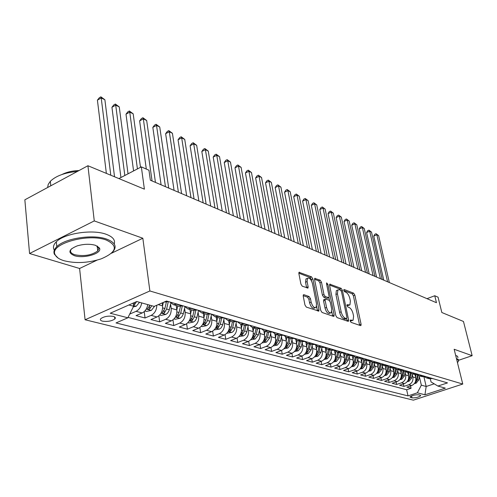 <?xml version="1.0" encoding="UTF-8"?>
<svg xmlns="http://www.w3.org/2000/svg" width="497" height="497" viewBox="0 0 497 497"><rect width="100%" height="100%" fill="white"/><g stroke="black" fill="none" stroke-linecap="round" stroke-linejoin="round"><path stroke-width="0.75" d="M350.199 320.994L351.075 322.379L360.555 325.61L360.94 325.554L361.083 324.274L354.852 295.119L353.634 293.174L344.172 289.502L343.775 290.397L344.651 291.776L345.887 292.255C347.695 293.236 349.018 295.336 349.857 298.542L350.373 300.977L349.938 304.928L347.068 304.736L346.968 305.605L347.844 306.984L349.087 307.438C350.894 308.388 352.224 310.482 353.069 313.725L353.591 316.191L353.118 320.261L350.304 320.093L350.199 320.994M102.475 321.161C107.464 321.857 111.583 321.13 114.826 318.975C115.851 317.856 115.341 316.999 113.31 316.409C108.352 315.682 104.227 316.403 100.922 318.552C99.86 319.701 100.382 320.571 102.475 321.161M303.922 294.684L303.387 294.796L303.226 296.069L304.947 304.972L306.326 307.096L318.819 311.103L318.981 309.799L312.849 278.916L311.52 276.835L299.008 272.306L298.865 273.524L300.909 284.091L302.282 286.216L307.985 288.024L308.134 286.781L307.109 281.575L307.494 278.295C309.463 277.494 311.128 279.271 312.489 283.613L316.527 303.978L316.092 307.438C314.123 308.183 312.47 306.4 311.134 302.089L310.457 298.647L309.103 296.541L303.922 294.684L303.288 294.945M458.762 360.226L472.15 355.684L463.471 321.478L441.833 312.507L438.062 297.2L434.751 295.746L436.459 302.716L150.361 180.225L148.963 170.222L141.341 166.874L118.907 178.585M111.415 253.271L142.838 238.243L94.268 220.923L87.926 165.737L144.391 189.158L141.341 166.874M142.838 238.243L149.883 290.975L462.757 384.051L413.374 400.16L85.086 319.764L149.883 290.975M472.15 355.684L454.152 349.267L462.757 384.051M335.792 315.576L337.084 317.602L348.049 321.342L348.465 321.273L348.614 319.987L342.408 290.316L341.153 288.335L329.747 284.172L329.61 285.384L335.792 315.576M333.524 316.384L322.056 312.47L320.72 310.395L314.582 279.581L314.719 278.37L320.174 280.19L321.478 282.246L323.957 294.541L325.268 296.585L328.958 297.684L329.107 296.436L326.517 283.725L326.61 282.88L327.852 284.241L334.127 315.005L333.972 316.303L333.524 316.384M94.268 220.923L29.559 253.513L24.85 199.819L87.926 165.737M141.701 302.909C140.98 306.978 139.098 309.78 136.054 311.327L142.148 312.967L136.035 315.614L145.049 317.993L144.217 311.613M156.797 305.239C156.654 310.047 154.76 313.427 151.125 315.384L157.009 316.968L150.951 319.552L159.655 321.851L158.835 315.831M170.601 304.207L171.185 308.32C171.471 313.439 169.639 317.098 165.681 319.304L171.366 320.832L165.358 323.354L173.77 325.578L172.968 319.888M184.58 308.302L185.164 312.29C185.474 317.328 183.666 320.932 179.746 323.087L185.238 324.566L179.287 327.038L187.419 329.188L186.63 323.783M198.098 312.253L198.682 316.135C199.011 321.093 197.228 324.634 193.345 326.746L198.657 328.175L192.755 330.592L200.626 332.673L199.85 327.542M211.169 316.073L211.759 319.851C212.101 324.734 210.343 328.213 206.497 330.288L211.635 331.667L205.789 334.034L213.406 336.047L212.641 331.157M223.824 319.776L224.414 323.448C224.768 328.262 223.041 331.679 219.227 333.711L224.203 335.053L218.407 337.37L225.787 339.321L225.035 334.649M236.081 323.354L236.671 326.927C237.038 331.673 235.336 335.04 231.552 337.028L236.379 338.327L230.627 340.6L237.777 342.489L237.044 338.022M247.953 326.815L248.543 330.306C248.922 334.978 247.245 338.289 243.499 340.246L248.177 341.501L242.474 343.731L249.407 345.558L248.686 341.277M259.459 330.176L260.055 333.574C260.447 338.184 258.788 341.445 255.079 343.359L259.608 344.583L253.961 346.763L260.689 348.54L259.974 344.427M270.623 333.431L271.213 336.749C271.617 341.29 269.983 344.502 266.305 346.384L270.703 347.565L265.106 349.708L271.629 351.429L270.927 347.478M281.457 336.587L282.048 339.824C282.458 344.303 280.842 347.465 277.202 349.316L281.47 350.466L275.916 352.566L282.259 354.237L281.563 350.428M291.969 339.65L292.559 342.812C292.981 347.229 291.385 350.348 287.775 352.162L291.919 353.274L286.421 355.336L292.571 356.964L291.894 353.286M302.176 342.619L302.766 345.713C303.195 350.068 301.623 353.143 298.051 354.926L302.077 356.007L296.622 358.033L302.598 359.611L301.934 356.063M312.097 345.508L312.681 348.534C313.122 352.833 311.569 355.858 308.028 357.61L311.936 358.666L306.531 360.648L312.346 362.189L311.687 358.759M321.739 348.31L322.323 351.267C322.764 355.51 321.236 358.499 317.726 360.219L321.528 361.244L316.167 363.195L321.82 364.692L321.174 361.375M331.114 351.037L331.692 353.932C332.145 358.12 330.635 361.064 327.156 362.76L330.853 363.754L325.541 365.674L331.039 367.121L330.399 363.916M340.234 353.69L340.812 356.523C341.265 360.66 339.774 363.555 336.326 365.227L339.923 366.196L334.655 368.078L340.01 369.495L339.383 366.388M349.105 356.268L349.677 359.045C350.143 363.127 348.664 365.985 345.253 367.631L348.751 368.575L343.533 370.427L348.745 371.799L348.124 368.793M357.741 358.778L358.312 361.499C358.784 365.531 357.324 368.352 353.939 369.967L357.349 370.886L352.174 372.707L357.25 374.048L356.641 371.135M366.152 361.22L366.724 363.891C367.196 367.867 365.755 370.656 362.4 372.247L365.724 373.141L360.586 374.931L365.531 376.235L364.935 373.415M374.347 363.599L374.912 366.214C375.39 370.147 373.968 372.893 370.638 374.465L373.874 375.334L368.786 377.099L373.607 378.372L373.023 375.633M382.33 365.916L382.889 368.482C383.373 372.365 381.969 375.08 378.671 376.627L381.826 377.471L376.782 379.205L381.479 380.447L380.901 377.788M390.114 368.178L390.673 370.694C391.158 374.533 389.766 377.211 386.498 378.733L389.573 379.559L384.572 381.267L389.151 382.479L388.586 379.894M397.699 370.377L398.252 372.849C398.743 376.639 397.37 379.286 394.127 380.783L397.128 381.59L392.17 383.274L396.637 384.454L396.084 381.944M405.105 372.526L405.651 374.955C406.148 378.702 404.788 381.311 401.576 382.789L404.502 383.578L399.582 385.231L403.943 386.38L408.838 384.74C412.019 383.286 413.367 380.708 412.87 377.006L412.324 374.62M403.396 383.945L403.943 386.38M157.009 316.968C160.991 314.738 162.836 311.035 162.562 305.866L162.152 302.915M171.366 320.832C175.311 318.645 177.131 315.011 176.833 309.923L176.199 305.493M185.238 324.566C189.146 322.423 190.941 318.85 190.624 313.843L189.978 309.482M198.657 328.175C202.528 326.082 204.298 322.565 203.963 317.633L203.304 313.34M211.635 331.667C215.474 329.617 217.22 326.156 216.872 321.304L216.201 317.067M224.203 335.053C228.005 333.04 229.726 329.635 229.365 324.852L228.688 320.683M236.379 338.327C240.144 336.351 241.84 333.009 241.467 328.293L240.778 324.181M248.177 341.501C251.904 339.563 253.576 336.27 253.19 331.623L252.495 327.579M259.608 344.583C263.304 342.675 264.957 339.432 264.559 334.854L263.857 330.853M270.703 347.565C274.369 345.695 275.997 342.508 275.587 337.991L274.866 333.996M281.47 350.466C285.098 348.627 286.707 345.483 286.284 341.029L285.551 337.016M291.919 353.274C295.516 351.472 297.1 348.372 296.678 343.98L295.914 339.905M302.077 356.007C305.636 354.237 307.202 351.18 306.767 346.85L305.972 342.681M311.936 358.666C315.471 356.921 317.011 353.914 316.57 349.633L315.732 345.328M321.528 361.244C325.026 359.53 326.548 356.566 326.1 352.342L325.212 347.857M330.853 363.754C334.319 362.071 335.823 359.145 335.369 354.976L334.444 350.385M339.923 366.196C343.359 364.537 344.85 361.654 344.384 357.542L343.495 353.199M348.751 368.575C352.156 366.941 353.628 364.096 353.162 360.033L352.305 355.914M357.349 370.886C360.723 369.277 362.176 366.469 361.704 362.462L360.872 358.536M365.724 373.141C369.066 371.557 370.501 368.786 370.023 364.829L369.215 361.064M373.874 375.334C377.192 373.775 378.608 371.042 378.13 367.128L377.341 363.506M381.826 377.471C385.107 375.937 386.511 373.241 386.026 369.377L385.256 365.867M389.573 379.559C392.829 378.049 394.214 375.384 393.73 371.563L392.972 368.153M397.128 381.59C400.358 380.106 401.725 377.471 401.234 373.694L400.489 370.371M404.502 383.578C407.702 382.106 409.056 379.509 408.565 375.782L407.82 372.514M420.176 395.196L418.654 394.804C415.02 394.668 412.125 395.376 409.963 396.929L412.001 397.873C415.641 397.998 418.524 397.283 420.661 395.742L420.176 395.196M128.922 304.978L133.606 306.258L127.859 317.794L116.037 322.926L408.031 395.892L417.343 392.823L421.344 385.163L419.375 376.664M127.859 317.794L110.228 313.228L136.75 301.517L154.126 306.4L166.514 301.027L447.499 382.895L437.888 386.057L445.3 388.138L424.947 394.798L417.343 392.823M128.058 317.397L406.639 389.741L411.075 388.269L406.819 387.144L411.696 385.51C414.865 384.063 416.206 381.497 415.709 377.813L414.97 374.583M424.426 376.801L426.612 377.956L429.775 377.726M429.01 378.646L432.558 378.54M164.526 302.114L168.433 301.586M177.274 304.158L173.385 304.68L169.931 302.021M178.709 306.22L183.064 305.848M191.6 308.333L187.742 308.836L184.306 306.208M192.867 310.321L197.191 309.966M205.435 312.364L201.608 312.849L198.185 310.252M206.547 314.278L210.834 313.936M218.804 316.26L215.008 316.726L211.598 314.16L209.908 321.658L208.523 324.243L206.702 325.616L202.18 326.585L201.266 326.336M219.767 318.105L224.023 317.782M231.726 320.025L227.961 320.472L224.576 317.943M232.559 321.801L236.777 321.497M244.232 323.671L240.498 324.1L237.125 321.596M244.934 325.386L249.121 325.094M256.334 327.194L252.631 327.61L249.277 325.137M256.918 328.852L261.068 328.573M268.057 330.611L264.385 331.014L261.055 328.579M268.523 332.207L272.642 331.946M279.413 333.922L275.773 334.307L272.524 331.996M279.774 335.463L283.862 335.214M290.422 337.128L286.812 337.5L283.644 335.301M290.683 338.619L294.733 338.382M301.101 340.24L297.523 340.6L294.429 338.5M301.269 341.681L305.282 341.458M311.464 343.259L307.91 343.607L304.891 341.607M311.538 344.657L315.52 344.44M321.522 346.185L317.999 346.527L315.055 344.614M321.509 347.54L325.46 347.335M331.288 349.037L327.796 349.36L324.92 347.533M331.201 350.342L335.115 350.149M340.78 351.801L337.314 352.112L334.506 350.366M340.613 353.069L344.502 352.882M350 354.485L346.571 354.79L343.831 353.112M349.77 355.715L353.622 355.541M358.971 357.101L355.566 357.393L352.889 355.784M358.672 358.294L362.493 358.126M367.699 359.642L364.32 359.927L361.704 358.38M367.333 360.797L371.122 360.642M376.186 362.114L372.837 362.394L370.284 360.909M375.763 363.239L379.522 363.083M384.454 364.525L381.131 364.792L378.633 363.363M383.97 365.612L387.697 365.469M392.5 366.867L389.207 367.128L386.765 365.755M391.965 367.929L395.662 367.786M400.34 369.153L397.078 369.408L394.686 368.078M399.756 370.184L403.421 370.048M407.981 371.377L404.744 371.626L402.408 370.346M407.347 372.377L410.982 372.253M415.43 373.545L412.218 373.787L409.932 372.551M414.746 374.521L418.356 374.403M422.692 375.664L419.505 375.894L417.269 374.701M421.965 376.608L425.544 376.496M401.576 382.789L396.637 384.454M394.127 380.783L389.151 382.479M386.498 378.733L381.479 380.447M378.671 376.627L373.607 378.372M370.638 374.465L365.531 376.235M362.4 372.247L357.25 374.048M353.939 369.967L348.745 371.799M345.253 367.631L340.01 369.495M336.326 365.227L331.039 367.121M327.156 362.76L321.82 364.692M317.726 360.219L312.346 362.189M308.028 357.61L302.598 359.611M298.051 354.926L292.571 356.964M287.775 352.162L282.259 354.237M277.202 349.316L271.629 351.429M266.305 346.384L260.689 348.54M255.079 343.359L249.407 345.558M243.499 340.246L237.777 342.489M231.552 337.028L225.787 339.321M219.227 333.711L213.406 336.047M206.497 330.288L200.626 332.673M193.345 326.746L187.419 329.188M179.746 323.087L173.77 325.578M165.681 319.304L159.655 321.851M151.125 315.384L145.049 317.993M136.054 311.327L129.922 313.998M133.606 306.258L133.202 303.083M421.344 385.163L426.171 386.492L434.198 383.833M423.929 376.856L426.171 386.492L424.947 394.798M430.327 378.9L431.048 381.938L437.888 386.057M29.559 253.513L79.601 268.486L85.086 319.764M434.751 295.746L426.998 298.666M410.534 385.902L411.075 388.269M406.639 389.741L408.031 395.892M142.148 312.967C145.18 311.439 147.056 308.649 147.764 304.611M79.601 268.486L97.052 260.142M350.205 321.019L352.317 320.565M349.118 305.245L346.987 305.692M359.642 325.299L353.367 295.703L352.149 293.764L343.812 290.546M340.7 290.267L339.65 288.937L329.561 285.042M347.148 321.037L346.695 318.676M346.558 318.658L346.956 317.713L341.507 291.621L340.625 290.229L339.296 289.72L337.867 289.956L337.438 293.857L341.153 311.812C342.011 315.129 343.365 317.254 345.222 318.198L346.558 318.658L345.024 319.242L346.664 318.676M337.239 290.205L336.351 290.559L335.916 294.46L337.438 293.857M345.024 319.242L343.694 318.782C341.83 317.844 340.476 315.719 339.619 312.402L335.916 294.46M314.533 279.233L318.633 280.817L320.174 280.19M328.66 297.802L326.951 298.38L323.721 297.2L322.416 295.156L319.944 282.868L318.633 280.817M328.939 297.703L329.517 300.555M331.779 311.675L332.58 315.607L334.127 315.005M326.554 307.419C327.84 311.582 329.418 313.334 331.294 312.669L331.71 309.233L330.269 302.164L328.971 300.132L325.268 299.045L325.119 300.306L326.554 307.419L325.001 308.034C326.287 312.191 327.865 313.936 329.741 313.272L330.499 312.98M324.032 299.536L323.572 300.921L325.119 300.306M325.001 308.034L323.572 300.921M332.636 316.08L332.58 315.607M315.204 307.786L314.514 308.059C312.545 308.811 310.892 307.028 309.556 302.716L308.885 299.275L307.525 297.175L303.17 295.622M306.866 278.556L305.941 278.935L305.549 282.215L307.109 281.575M306.618 287.819L305.549 282.215M311.588 281.004L311.302 279.55L309.973 277.475L298.815 273.164M317.465 310.898L316.601 306.326M414.405 383.578L416.107 383.224L418.704 380.05L419.524 375.9M415.567 377.186L416.045 374.775M389.344 282.544L378.627 235.646L376.869 234.77L373.781 236.069L383.765 280.153M415.02 382.647L415.728 382.342L417.374 379.677L418.226 375.39M417.443 374.85L416.536 379.435L415.511 381.528M373.781 236.069L374.85 234.242L376.086 233.72L376.869 234.77L387.579 281.787M376.086 233.72L378.627 235.646M457.445 362.58C458.973 361.064 458.725 359.934 456.706 359.188L456.6 359.157M456.426 358.467L458.607 359.716L458.228 361.592M455.662 355.374L457.6 356.324L457.923 357.747M63.939 260.708C75.65 263.646 88.05 263.037 101.152 258.869C116.758 252.172 118.466 245.897 106.277 240.045C87.764 232.869 48.799 244.251 55.173 254.781C56.366 257.297 59.286 259.272 63.939 260.708M58.062 258.018L54.378 254.222C53.347 251.786 54.148 249.27 56.801 246.68C64.84 238.249 93.138 234 106.731 239.119C115.242 242.424 117.255 246.698 112.757 251.936L112.334 252.364M74.314 255.644C67.623 252.687 68.611 249.426 77.271 245.86C83.931 243.959 89.994 243.772 95.48 245.313L99.4 247.978C102.86 253.277 83.937 259.012 74.314 255.644M71.506 248.804C69.543 251.32 70.624 253.296 74.755 254.737C83.981 256.564 91.641 255.303 97.741 250.954L98.897 248.419L97.412 246.139M54.316 250.177C52.719 247.506 53.39 244.71 56.316 241.797C64.33 233.317 92.579 229.086 106.153 234.273C112.769 236.734 115.459 239.983 114.235 244.021M98.474 247.214L97.393 247.96M62.019 174.478C66.809 172.068 72.481 170.757 79.048 170.533M53.241 184.48L60.491 180.56M47.619 187.518L48.228 184.387L50.34 181.287C55.944 175.857 64.945 172.577 77.346 171.453M407.205 381.653L409.019 381.274L411.646 378.062L412.473 373.862M408.422 375.16L408.925 372.644M382.218 279.494L371.514 232.111L369.712 231.217L366.6 232.534L376.571 277.077M407.844 380.696L408.621 380.373L410.28 377.677L411.131 373.384M410.323 372.88L409.416 377.434L408.335 379.609M366.6 232.534L367.693 230.695L368.936 230.167L369.712 231.217L380.41 278.718M368.936 230.167L371.514 232.111M399.83 379.677L401.756 379.273L404.409 376.018L405.254 371.775M401.098 373.092L401.626 370.439M374.924 276.369L364.233 228.502L362.388 227.583L359.256 228.924L369.209 273.922M400.495 378.695L401.334 378.36L403.011 375.626L403.868 371.327M403.03 370.849L402.129 375.378L400.98 377.639M359.256 228.924L360.362 227.061L361.617 226.526L362.388 227.583L373.073 275.574M361.617 226.526L364.233 228.502M392.27 377.652L394.307 377.229L396.991 373.93L397.848 369.631M393.593 370.967L394.158 368.165M367.451 273.17L356.784 224.799L354.889 223.861L351.733 225.222L361.673 270.697M392.959 376.639L393.86 376.297L395.562 373.527L396.426 369.203M395.556 368.762L394.655 373.272L393.431 375.62M351.733 225.222L352.864 223.346L354.125 222.805L354.889 223.861L365.556 272.362M354.125 222.805L356.784 224.799M384.51 375.583L386.678 375.129L389.387 371.787L390.263 367.432M385.896 368.786L386.498 365.804M359.803 269.896L349.155 221.016L347.217 220.053L344.036 221.438L353.951 267.392M385.237 374.533L386.2 374.179L387.921 371.377L388.797 367.01M387.896 366.612L386.989 371.11L385.697 373.551M344.036 221.438L345.191 219.544L346.459 218.991L347.217 220.053L357.865 269.063M346.459 218.991L349.155 221.016M376.552 373.458L378.851 372.974L381.59 369.588L382.479 365.183M378 366.55L378.646 363.375M351.969 266.541L341.34 217.139L339.358 216.152L336.152 217.562L346.042 264.006M377.31 372.365L378.347 372.004L380.087 369.165L380.975 364.755M380.043 364.394L379.13 368.898L377.757 371.427M336.152 217.562L337.326 215.648L338.612 215.083L339.358 216.152L349.975 265.69M338.612 215.083L341.34 217.139M368.389 371.278L370.824 370.768L373.589 367.333L374.496 362.872M369.905 364.264L370.532 361.151M343.936 263.099L333.338 213.163L331.306 212.157L328.076 213.592L337.935 260.534M369.178 370.147L370.29 369.78L372.042 366.898L372.955 362.425M371.986 362.102L371.066 366.624L369.613 369.246M328.076 213.592L329.275 211.654L330.567 211.082L331.306 212.157L341.893 262.23M330.567 211.082L333.338 213.163M360.002 369.041L362.586 368.501L365.376 365.022L366.301 360.499M361.586 361.909L362.214 358.859M335.699 259.577L325.137 209.094L323.056 208.063L319.801 209.517L329.623 256.974M360.834 367.861L362.015 367.494L363.792 364.574L364.717 360.045M363.717 359.741L362.791 364.295L361.251 367.01M319.801 209.517L321.025 207.566L322.329 206.982L323.056 208.063L333.611 258.682M322.329 206.982L325.137 209.094M351.391 366.749L354.125 366.171L356.952 362.648L357.89 358.07M353.05 359.499L353.665 356.492M327.256 255.961L316.738 204.926L314.601 203.863L311.321 205.348L321.105 253.327M352.274 365.512L353.522 365.146L355.324 362.189L356.268 357.598M355.237 357.306L354.293 361.897L352.665 364.717M311.321 205.348L312.57 203.379L313.88 202.782L314.601 203.863L325.113 255.042M313.88 202.782L316.738 204.926M342.545 364.394L345.44 363.785L348.291 360.207L349.248 355.566M344.278 357.02L344.893 354.05M318.596 252.252L308.121 200.645L305.935 199.564L302.623 201.074L312.364 249.581M343.309 362.885L344.806 362.735L346.62 359.735L347.583 355.088M346.527 354.783L345.564 359.437L343.843 362.356M302.623 201.074L303.897 199.08L305.22 198.477L305.935 199.564L316.396 251.308M305.22 198.477L308.121 200.645M333.45 361.971L336.519 361.331L339.401 357.703L340.377 353M335.27 354.473L335.879 351.528M309.706 248.45L299.287 196.259L297.038 195.147L293.708 196.682L303.394 245.742M334.438 360.605L335.842 360.257L337.68 357.219L338.662 352.503M337.575 352.187L336.593 356.908L334.779 359.934M293.708 196.682L295.007 194.675L296.342 194.06L297.038 195.147L307.45 247.481M296.342 194.06L299.287 196.259M324.1 359.486L327.343 358.809L330.263 355.125L331.257 350.36M326.007 351.857L326.622 348.919M300.586 244.543L290.217 191.761L287.918 190.618L284.557 192.184L294.187 241.803M325.15 358.045L326.635 357.71L328.498 354.628L329.492 349.851M328.374 349.528L327.374 354.311L325.51 357.399M284.557 192.184L285.887 190.152L287.229 189.525L287.918 190.618L298.268 243.549M287.229 189.525L290.217 191.761M314.489 356.933L317.918 356.212L320.863 352.479L321.876 347.645M316.477 349.167L317.098 346.216M291.217 240.529L280.917 187.145L278.55 185.971L275.164 187.568L284.731 237.752M315.607 355.398L317.167 355.094L319.049 351.969L320.068 347.123M318.919 346.794L317.9 351.64L315.875 354.889M275.164 187.568L276.525 185.511L277.879 184.872L278.55 185.971L288.838 239.511M277.879 184.872L280.917 187.145M304.593 354.311L308.221 353.547L311.203 349.758L312.24 344.837M306.68 346.403L307.314 343.421M281.594 236.41L271.368 182.405L268.939 181.2L265.522 182.821L275.021 233.596M305.804 352.653L307.426 352.398L309.333 349.229L310.37 344.315M309.19 343.974L308.152 348.894L305.997 352.286M265.522 182.821L266.914 180.753L268.274 180.1L268.939 181.2L279.146 235.361M268.274 180.1L271.368 182.405M294.404 351.609L298.243 350.801L301.257 346.949L302.325 341.924M296.597 343.557L297.243 340.526M271.71 232.18L261.559 177.535L259.061 176.298L255.626 177.957L265.038 229.322M299.182 341.079L298.119 346.067L295.758 349.739L297.405 349.633L299.337 346.409L300.393 341.433M255.626 177.957L257.042 175.857L258.415 175.192L259.061 176.298L269.194 231.099M258.415 175.192L261.559 177.535M283.917 348.832L287.974 347.975L291.025 344.067L292.13 338.892M286.216 340.631L286.881 337.519M261.546 227.825L251.482 172.534L248.916 171.26L245.45 172.95L254.781 224.93M288.875 338.097L287.788 343.16L285.415 346.875L287.092 346.782L289.043 343.508L290.124 338.457M245.45 172.95L246.903 170.831L248.289 170.154L248.916 171.26L258.956 226.719M248.289 170.154L251.482 172.534M273.17 345.918L277.401 345.067L280.482 341.097L281.637 335.736M275.518 337.618L276.208 334.431M251.091 223.352L241.126 167.396L238.492 166.085L235 167.812L244.232 220.413M278.258 335.028L277.152 340.159L274.754 343.924L276.469 343.843L278.444 340.526L279.55 335.4M235 167.812L236.485 165.669L237.877 164.979L238.492 166.085L248.432 222.215M237.877 164.979L241.126 167.396M262.099 342.899L266.51 342.073L269.629 338.041L270.834 332.45M264.497 334.512L265.205 331.25M240.343 218.748L230.478 162.109L227.769 160.767L224.253 162.525L233.379 215.766M267.324 331.859L266.193 337.072L263.777 340.886L265.522 340.818L267.523 337.444L268.653 332.244M224.253 162.525L225.768 160.357L227.172 159.655L227.769 160.767L237.603 217.574M227.172 159.655L230.478 162.109M250.687 339.793L255.278 338.979L258.434 334.885L259.714 329.014M253.135 331.313L253.868 327.97M229.272 214.008L219.531 156.673L216.742 155.294L213.194 157.089L222.215 210.989M256.048 328.598L254.893 333.885L252.457 337.755L254.24 337.699L256.272 334.276L257.421 328.995M213.194 157.089L214.747 154.896L216.17 154.182L216.742 155.294L226.458 212.803M216.17 154.182L219.531 156.673M238.914 336.587L243.704 335.798L245.468 334.493L246.798 332.033L248.258 325.411M241.418 328.02L242.176 324.584M217.879 209.131L208.262 151.082L205.398 149.659L201.819 151.492L210.716 206.062M244.425 325.237L243.244 330.604L240.784 334.524L242.604 334.481L244.661 331.002L245.847 325.603M201.819 151.492L203.416 149.28L204.839 148.547L205.398 149.659L214.977 207.889M204.839 148.547L208.262 151.082M226.769 333.282L232.08 332.356L233.547 331.182L234.764 329.076L236.46 321.627L231.391 320.161M229.328 324.616L230.105 321.093M206.143 204.105L196.669 145.329L193.712 143.863L190.109 145.733L198.868 200.993M232.428 321.764L231.223 327.219L228.738 331.188L230.602 331.164L232.683 327.629L233.913 322.068M190.109 145.733L191.743 143.496L193.184 142.745L193.712 143.863L203.155 202.826M193.184 142.745L196.669 145.329M214.226 329.865L219.432 329.12L221.233 327.772L222.6 325.224L224.253 317.85M216.841 321.105L217.649 317.49M194.054 198.93L184.729 139.402L181.685 137.893L178.05 139.806L186.661 195.762M220.047 318.179L218.81 323.721L216.307 327.747L218.214 327.74L220.32 324.143L221.606 318.378M178.05 139.806L179.728 137.539L181.175 136.774L181.685 137.893L190.972 197.607M181.175 136.774L184.729 139.402M203.944 317.484L204.783 313.762M181.585 193.588L172.422 133.295L169.291 131.736L165.631 133.693L174.08 190.376M207.261 314.464L205.994 320.105L203.466 324.187L205.416 324.199L207.553 320.546L208.908 314.508M165.631 133.693L167.346 131.407L168.806 130.624L169.291 131.736L178.404 192.227M168.806 130.624L172.422 133.295M187.878 322.69L188.959 322.982L193.55 322L195.389 320.596L196.793 317.968L198.458 310.662M190.612 313.744L191.482 309.917M168.719 188.083L159.742 127.002L156.512 125.393L152.827 127.394L161.096 184.822M194.06 310.575L192.749 316.372L190.202 320.509L192.19 320.546L194.358 316.831L195.806 310.445M152.827 127.394L154.586 125.082L156.058 124.281L156.512 125.393L165.445 186.679M156.058 124.281L159.742 127.002M174.031 318.919L175.286 319.26L179.957 318.26L181.815 316.831L183.231 314.154L184.872 307.016M176.826 309.88L177.727 305.935M155.449 182.399L146.671 120.51L143.335 118.858L139.62 120.901L146.311 169.055M180.423 306.494L179.05 312.514L176.478 316.707C176.503 317.378 177.187 317.397 178.516 316.763L180.715 312.986L182.275 306.164M139.62 120.901L141.428 118.559L142.912 117.739L143.335 118.858L152.063 180.951M142.912 117.739L146.671 120.51M159.699 315.017L161.146 315.409L165.892 314.39L167.489 313.247L169.073 310.644L170.831 303.207M158.208 304.63L162.562 305.866L163.364 302.393M140.489 167.321L133.177 113.813L129.742 112.111L125.996 114.198L133.575 170.931M166.333 302.213L164.88 308.519L162.289 312.775C162.308 313.477 163.004 313.501 164.377 312.855L166.607 309.01L168.303 301.642M125.996 114.198L127.853 111.831L129.344 110.993L129.742 112.111L137.42 168.918M129.344 110.993L133.177 113.813M144.863 310.973L146.516 311.426L151.337 310.389L154.691 306.158M128.027 173.826L119.255 106.905L115.708 105.14L111.937 107.284L120.926 177.535M149.97 305.233L147.597 308.699C147.603 309.438 148.317 309.476 149.74 308.811L151.753 305.73M111.937 107.284L113.838 104.886L115.347 104.028L115.708 105.14L124.828 175.497M115.347 104.028L119.255 106.905M133.295 306.879L136.265 306.239L139.539 302.3M114.534 176.77L104.879 99.767L101.214 97.946L97.412 100.145L106.364 173.385M133.457 305.09L134.575 304.618L136.582 301.598M133.855 302.797L133.264 303.561M97.412 100.145L99.369 97.716L100.885 96.84L101.214 97.946L110.788 175.217M100.885 96.84L104.879 99.767M171.185 308.32L176.833 309.923M185.164 312.29L190.624 313.843M198.682 316.135L203.963 317.633M211.759 319.851L216.872 321.304M224.414 323.448L229.365 324.852M236.671 326.927L241.467 328.293M248.543 330.306L253.19 331.623M260.055 333.574L264.559 334.854M271.213 336.749L275.587 337.991M282.048 339.824L286.284 341.029M292.559 342.812L296.678 343.98M302.766 345.713L306.767 346.85M312.681 348.534L316.57 349.633M322.323 351.267L326.1 352.342M331.692 353.932L335.369 354.976M340.812 356.523L344.384 357.542M349.677 359.045L353.162 360.033M358.312 361.499L361.704 362.462M366.724 363.891L370.023 364.829M374.912 366.214L378.13 367.128M382.889 368.482L386.026 369.377M390.673 370.694L393.73 371.563M398.252 372.849L401.234 373.694M405.651 374.955L408.565 375.782M412.87 377.006L415.709 377.813M429.495 377.819L432.278 378.633M166.16 301.176L168.079 301.735M176.92 304.313L182.716 305.997M191.252 308.482L196.843 310.109M205.087 312.507L210.492 314.079M218.463 316.403L223.687 317.918M243.897 323.802L248.786 325.224M256.005 327.33L260.739 328.703M267.728 330.741L272.313 332.077M279.09 334.046L283.532 335.338M290.099 337.252L294.41 338.507M300.784 340.358L304.965 341.576M311.147 343.377L315.204 344.558M321.205 346.303L325.15 347.453M330.977 349.149L334.81 350.261M340.47 351.913L344.191 352.994M349.695 354.597L353.317 355.653M358.666 357.206L362.189 358.231M367.395 359.747L370.824 360.747M375.887 362.22L379.223 363.189M384.156 364.624L387.405 365.568M392.208 366.972L395.37 367.892M400.048 369.252L403.129 370.147M407.695 371.476L410.696 372.352M415.144 373.645L418.07 374.496M422.407 375.757L425.264 376.589M408.838 384.74L411.696 385.51M411.553 395.91L412.001 397.873M410.261 396.594L410.466 397.494M350.31 321.056L351.833 320.478M346.999 304.829L347.36 304.686M347.092 305.73L348.602 305.139M343.8 289.652L344.172 289.502M352.149 293.764L353.634 293.174M353.367 295.703L354.852 295.119M359.579 324.839L361.083 324.274M350.236 320.18L350.59 320.049M329.648 284.321L330.213 284.091M339.65 288.937L341.153 288.335M341.184 290.801L342.408 290.316M347.086 320.571L348.614 319.987M339.619 312.402L341.153 311.812M343.694 318.782L345.222 318.198M314.62 278.525L315.235 278.277M319.944 282.868L321.478 282.246M322.416 295.156L323.957 294.541M323.721 297.2L325.268 296.585M326.951 298.38L328.492 297.765M326.715 284.7L327.852 284.241M307.525 297.175L309.103 296.541M308.885 299.275L310.457 298.647M309.556 302.716L311.134 302.089M306.568 287.415L308.134 286.781M298.902 272.474L299.561 272.194M309.973 277.475L311.52 276.835M311.302 279.55L312.849 278.916M317.409 310.414L318.981 309.799M414.865 382.92L416.02 383.243M417.374 379.677L418.704 380.05M415.877 379.254L416.536 379.435M415.535 381.497L415.728 382.342M407.695 380.951L408.932 381.292M410.28 377.677L411.646 378.062M408.727 377.235L409.416 377.434M408.422 379.509L408.621 380.373M400.358 378.931L401.669 379.292M403.011 375.626L404.409 376.018M401.402 375.173L402.129 375.378M401.129 377.465L401.334 378.36M392.829 376.863L394.22 377.248M395.562 373.527L396.991 373.93M393.891 373.054L394.655 373.272M393.655 375.372L393.86 376.297M385.113 374.744L386.591 375.148M387.921 371.377L389.387 371.787M386.188 370.886L386.989 371.11M385.995 373.222L386.2 374.179M377.198 372.564L378.764 372.992M380.087 369.165L381.59 369.588M378.292 368.662L379.13 368.898M378.136 371.023L378.347 372.004M369.072 370.327L370.731 370.787M372.042 366.898L373.589 367.333M370.184 366.376L371.066 366.624M370.072 368.762L370.29 369.78M360.735 368.035L362.493 368.519M363.792 364.574L365.376 365.022M361.859 364.028L362.791 364.295M361.797 366.438L362.015 367.494M352.168 365.68L354.032 366.196M355.324 362.189L356.952 362.648M353.317 361.623L354.293 361.897M353.299 364.053L353.522 365.146M343.377 363.264L345.347 363.804M346.62 359.735L348.291 360.207M344.539 359.151L345.564 359.437M344.57 361.605L344.806 362.735M334.338 360.779L336.419 361.35M337.68 357.219L339.401 357.703M335.518 356.61L336.593 356.908M335.605 359.089L335.842 360.257M325.05 358.219L327.25 358.828M328.498 354.628L330.263 355.125M326.249 353.994L327.374 354.311M326.392 356.498L326.635 357.71M315.496 355.597L317.819 356.231M319.049 351.969L320.863 352.479M316.713 351.311L317.9 351.64M316.918 353.833L317.167 355.094M305.667 352.889L308.121 353.566M309.333 349.229L311.203 349.758M306.91 348.546L308.152 348.894M307.177 351.093L307.426 352.398M295.547 350.112L298.144 350.82M299.337 346.409L301.257 346.949M296.815 345.701L298.119 346.067M297.15 348.267L297.405 349.633M285.135 347.248L287.875 347.999M289.043 343.508L291.025 344.067M286.421 342.768L287.788 343.16M286.831 345.365L287.092 346.782M274.406 344.297L277.295 345.092M278.444 340.526L280.482 341.097M275.717 339.755L277.152 340.159M276.202 342.365L276.469 343.843M263.354 341.253L266.404 342.091M267.523 337.444L269.629 338.041M264.684 336.649L266.193 337.072M265.249 339.277L265.522 340.818M251.954 338.122L255.172 339.004M256.272 334.276L258.434 334.885M253.315 333.444L254.893 333.885M253.967 336.09L254.24 337.699M240.2 334.885L243.592 335.823M244.661 331.002L246.897 331.636M241.579 330.138L243.244 330.604M242.325 332.804L242.604 334.481M228.067 331.549L231.652 332.536M232.683 327.629L234.988 328.281M229.477 326.722L231.223 327.219M230.316 329.412L230.602 331.164M215.543 328.107L219.32 329.144M220.32 324.143L222.699 324.814M216.978 323.199L218.81 323.721M217.922 325.902L218.214 327.74M202.602 324.547L206.59 325.641M207.553 320.546L210.014 321.242M204.068 319.565L205.994 320.105M205.118 322.273L205.416 324.199M189.227 320.869L193.439 322.025M194.358 316.831L196.899 317.546M190.718 315.8L192.749 316.372M191.892 318.521L192.19 320.546M175.391 317.061L179.839 318.285M180.715 312.986L183.343 313.725M176.92 311.911L179.05 312.514M178.212 314.638L178.516 316.763M161.084 313.129L165.774 314.415M166.607 309.01L169.322 309.774M162.637 307.892L164.88 308.519M164.066 310.619L164.377 312.855M146.261 309.053L151.218 310.414M149.423 306.45L149.74 308.811M133.519 305.543L136.141 306.27M134.32 302.592L134.575 304.618M114.577 316.9L114.826 318.975M426.612 377.956L429.408 378.764M419.505 375.894L422.369 376.726M412.218 373.787L415.157 374.639M404.744 371.626L407.757 372.495M397.078 369.408L400.166 370.302M389.207 367.128L392.382 368.047M381.131 364.792L384.386 365.736M372.837 362.394L376.186 363.363M364.32 359.927L367.755 360.921M355.566 357.393L359.095 358.418M346.571 354.79L350.199 355.84M337.314 352.112L341.048 353.193M327.796 349.36L331.636 350.472M317.999 346.527L321.95 347.67M307.91 343.607L311.979 344.781M297.523 340.6L301.716 341.812M286.812 337.5L291.136 338.749M275.773 334.307L280.227 335.599M264.385 331.014L268.983 332.344M252.631 327.61L257.378 328.983M240.498 324.1L245.4 325.516M227.961 320.472L233.025 321.938M215.008 316.726L220.239 318.235M201.608 312.849L207.019 314.415M187.742 308.836L193.345 310.457M173.385 304.68L179.187 306.357M420.574 395.37L420.661 395.742M336.351 290.559L337.867 289.956M323.721 299.66L325.268 299.045M305.941 278.935L307.494 278.295M307.631 288.167L307.985 288.024M318.49 311.228L318.819 311.103M56.316 241.797L56.801 246.68M97.741 250.954L97.17 246.015M50.34 181.287L50.787 185.803M98.611 247.444L99.4 247.978M55.173 254.781L54.378 254.222"/></g></svg>
